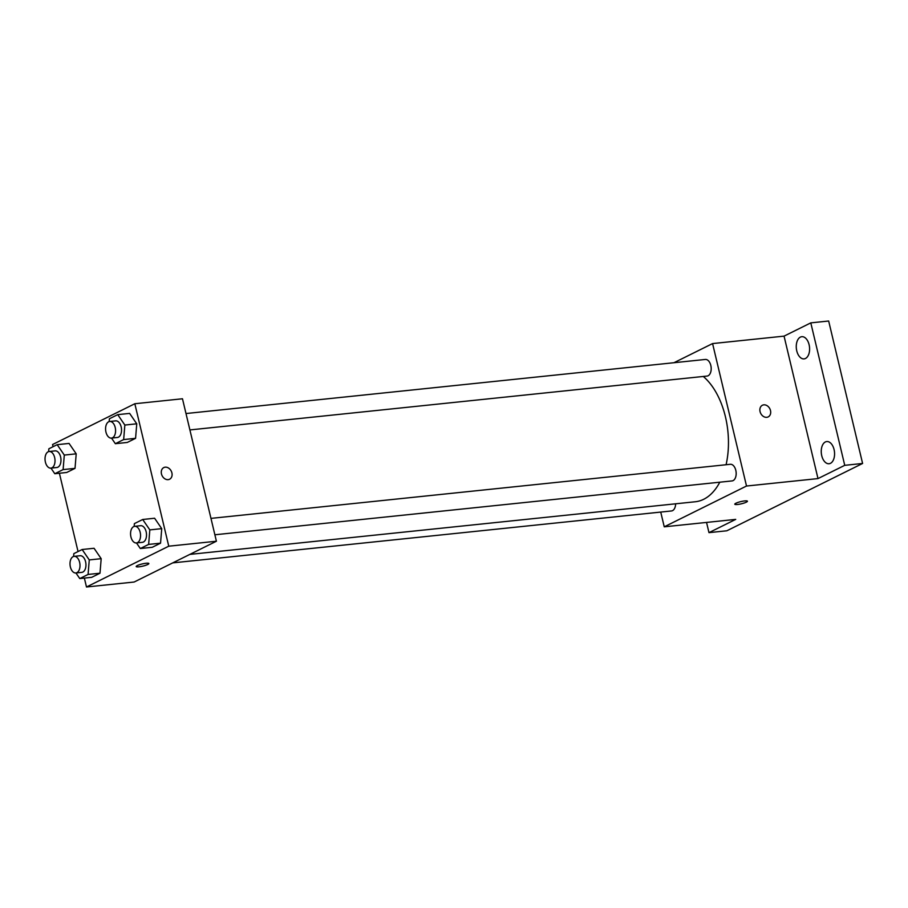 <?xml version="1.0" encoding="UTF-8"?>
<svg xmlns="http://www.w3.org/2000/svg" width="908" height="908" viewBox="0 0 908 908"><rect width="100%" height="100%" fill="white"/><g stroke="black" fill="none" stroke-linecap="round" stroke-linejoin="round"><path stroke-width="1.36" d="M673.974 362.712L712.576 343.576L784.058 336.13L810.799 322.873L828.663 321.012L862.6 463.466L726.843 530.783L708.978 532.644L706.549 522.418M810.799 322.873L844.735 465.327L862.6 463.466M844.735 465.327L817.995 478.584L746.512 486.03L664.247 526.822L735.718 519.387L708.978 532.644M747.443 501.193A6.504 1.135 -13.4 0 1 744.163 503.009A6.504 1.135 -13.4 0 1 737.512 504.485A6.504 1.135 -13.4 0 1 734.788 504.212A6.504 1.135 -13.4 0 1 740.86 501.602A6.504 1.135 -13.4 0 1 747.443 501.193A6.504 1.135 -13.4 0 1 744.174 503.021A6.504 1.135 -13.4 0 1 737.523 504.485A6.504 1.135 -13.4 0 1 734.788 504.212M805.475 358.478A11.157 6.606 84.1 0 1 804.091 358.887A11.157 6.606 84.1 0 1 796.52 349.682A11.157 6.606 84.1 0 1 800.391 337.106A11.157 6.606 84.1 0 1 801.775 336.698A11.157 6.606 84.1 0 1 809.346 345.914A11.157 6.606 84.1 0 1 805.475 358.478M830.457 463.33A11.157 6.606 84.1 0 1 829.061 463.727A11.157 6.606 84.1 0 1 821.502 454.522A11.157 6.606 84.1 0 1 825.361 441.958A11.157 6.606 84.1 0 1 826.757 441.549A11.157 6.606 84.1 0 1 834.316 450.754A11.157 6.606 84.1 0 1 830.457 463.33M784.058 336.13L817.995 478.584M189.874 554.391L695.346 501.749A66.92 39.657 -95.9 0 0 719.806 482.193M726.082 464.737A66.92 39.657 -95.9 0 0 703.303 376.468M712.576 343.576L746.512 486.03M664.247 526.822L660.729 512.067M189.897 429.927L707.071 376.071A8.354 4.949 -95.9 0 0 711.123 367.252A8.354 4.949 -95.9 0 0 705.334 359.454L185.992 413.537M172.747 562.881L671.489 510.954A8.354 4.949 -95.9 0 0 675.62 503.804M214.878 534.778L732.041 480.922A8.354 4.949 -95.9 0 0 736.104 472.092A8.354 4.949 -95.9 0 0 730.316 464.294L210.974 518.377M762.391 405.252A6.504 5.119 -116.4 0 1 770.495 410.541A6.504 5.119 -116.4 0 1 768.179 416.908A6.504 5.119 -116.4 0 1 760.7 413.356A6.504 5.119 -116.4 0 1 762.391 405.252A6.504 5.119 -116.4 0 1 770.495 410.541A6.504 5.119 -116.4 0 1 768.168 416.908M53.073 446.702L52.55 444.534L134.827 403.742L182.474 398.771L216.41 541.225L134.134 582.028L86.487 586.988L84.365 578.09M134.827 403.742L168.763 546.196L216.41 541.225M168.763 546.196L86.487 586.988M148.844 563.528A6.504 1.135 -13.4 0 1 145.564 565.344A6.504 1.135 -13.4 0 1 138.913 566.819A6.504 1.135 -13.4 0 1 136.189 566.547A6.504 1.135 -13.4 0 1 142.261 563.936A6.504 1.135 -13.4 0 1 148.844 563.528A6.504 1.135 -13.4 0 1 145.575 565.355A6.504 1.135 -13.4 0 1 138.913 566.819A6.504 1.135 -13.4 0 1 136.189 566.547M109.176 421.584L109.403 418.758L117.722 414.638L129.628 413.401L136.756 423.809L135.576 438.326L127.256 442.457L135.576 438.326L136.756 423.809L124.85 425.046L123.658 439.574L115.35 443.694L111.514 438.087M73.605 556.456L73.832 553.642L82.14 549.51L94.057 548.273L101.185 558.681L99.993 573.209L91.685 577.329L99.993 573.209L101.185 558.681L89.268 559.918L88.087 574.446L79.768 578.566L75.932 572.971M78.043 551.553L59.395 473.238M134.157 526.424L134.384 523.61L142.704 519.49L154.61 518.241L161.738 528.649L160.546 543.177L152.238 547.297L160.546 543.177L161.738 528.649L149.82 529.886L148.64 544.414L140.32 548.534L136.484 542.939M48.623 451.605L48.85 448.79L57.17 444.67L69.076 443.433L76.204 453.83L75.023 468.358L66.704 472.478L75.023 468.358L76.204 453.83L64.298 455.078L63.106 469.595L54.798 473.726L50.962 468.119M163.792 467.586A6.504 5.119 -116.4 0 1 171.896 472.875A6.504 5.119 -116.4 0 1 169.58 479.242A6.504 5.119 -116.4 0 1 162.101 475.69A6.504 5.119 -116.4 0 1 163.792 467.586A6.504 5.119 -116.4 0 1 171.896 472.875A6.504 5.119 -116.4 0 1 169.569 479.242M57.17 444.67L64.298 455.078M50.893 468.131L56.841 467.506A8.354 4.949 -95.9 0 0 60.904 458.688A8.354 4.949 -95.9 0 0 55.116 450.879L49.157 451.503A8.354 4.949 -95.9 0 0 45.4 462.104A8.354 4.949 -95.9 0 0 50.893 468.131A8.354 4.949 -95.9 0 0 54.945 459.3A8.354 4.949 -95.9 0 0 49.157 451.503M63.106 469.595L75.023 468.358M54.798 473.726L66.704 472.478M69.076 443.433L76.204 453.83M117.722 414.638L124.85 425.046M111.446 438.099L117.404 437.474A8.354 4.949 -95.9 0 0 121.456 428.655A8.354 4.949 -95.9 0 0 115.668 420.858L109.709 421.471A8.354 4.949 -95.9 0 0 105.952 432.083A8.354 4.949 -95.9 0 0 111.446 438.099A8.354 4.949 -95.9 0 0 115.509 429.28A8.354 4.949 -95.9 0 0 109.709 421.471M123.658 439.574L135.576 438.326M115.35 443.694L127.256 442.457M129.628 413.401L136.756 423.809M82.14 549.51L89.268 559.918M75.863 572.971L81.822 572.358A8.354 4.949 -95.9 0 0 85.885 563.528A8.354 4.949 -95.9 0 0 80.097 555.73L74.138 556.354A8.354 4.949 -95.9 0 0 70.381 566.955A8.354 4.949 -95.9 0 0 75.863 572.971A8.354 4.949 -95.9 0 0 79.927 564.152A8.354 4.949 -95.9 0 0 74.138 556.354M88.087 574.446L99.993 573.209M79.768 578.566L91.685 577.329M94.057 548.273L101.185 558.681M142.704 519.49L149.82 529.886M136.416 542.95L142.374 542.326A8.354 4.949 -95.9 0 0 146.438 533.495A8.354 4.949 -95.9 0 0 140.649 525.698L134.69 526.322A8.354 4.949 -95.9 0 0 130.934 536.923A8.354 4.949 -95.9 0 0 136.416 542.95A8.354 4.949 -95.9 0 0 140.479 534.12A8.354 4.949 -95.9 0 0 134.69 526.322M148.64 544.414L160.546 543.177M140.32 548.534L152.238 547.297M154.61 518.241L161.738 528.649"/></g></svg>
